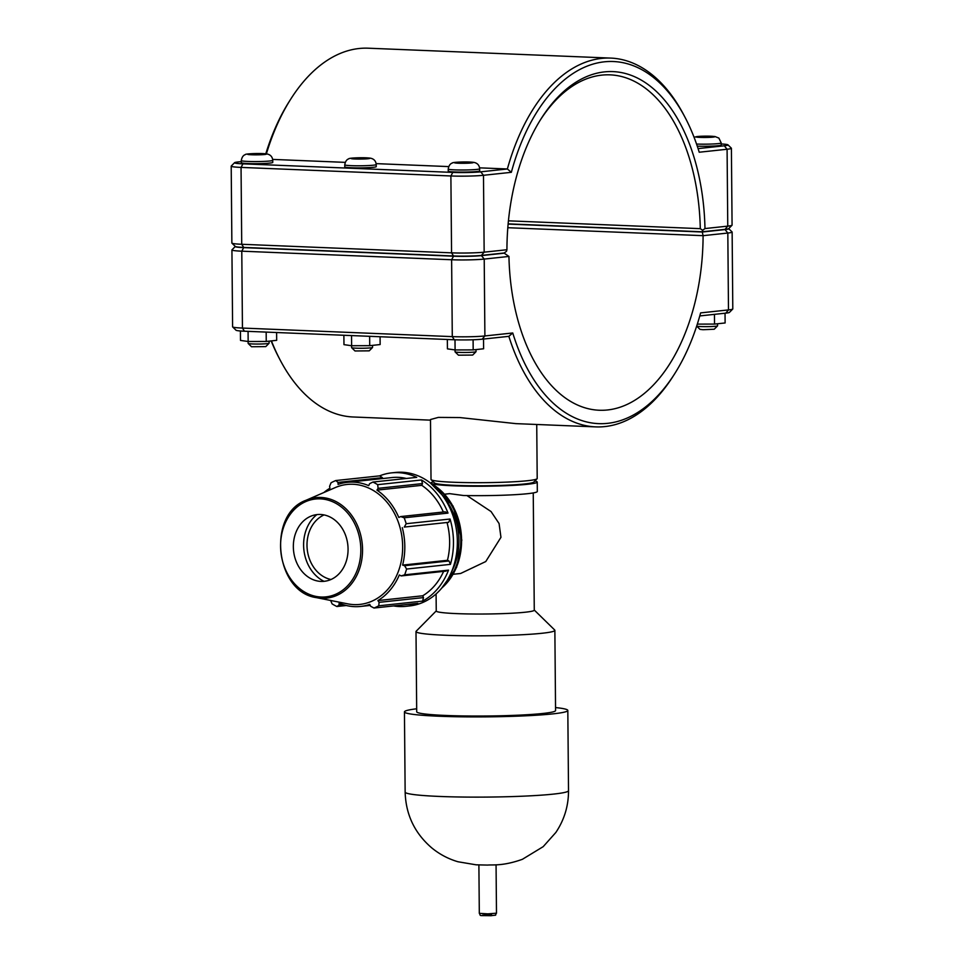 <?xml version="1.0" encoding="UTF-8"?>
<svg xmlns="http://www.w3.org/2000/svg" width="964" height="964" viewBox="0 0 964 964"><rect width="100%" height="100%" fill="white"/><g stroke="black" fill="none" stroke-linecap="round" stroke-linejoin="round"><path stroke-width="1.45" d="M534.875 480.988A53.092 3.699 179.5 0 1 537.237 482.048L537.322 491.471A53.092 3.699 179.5 0 1 463.6 495.52L449.67 493.652L444.633 494.195M537.237 482.048A53.092 3.699 179.5 0 1 484.169 486.218A53.092 3.699 179.5 0 1 431.041 482.976A53.092 3.699 179.5 0 1 433.378 481.867M453.201 574.267L460.611 573.484L485.76 561.542L500.955 537.322L499.075 523.536L491.05 511.547L466.962 495.58M533.249 492.929L534.273 610.164A49.019 3.422 179.5 0 1 485.29 614.008A49.019 3.422 179.5 0 1 436.246 611.019L436.089 593.932M534.261 610.043L554.698 630.01A69.432 4.844 179.5 0 1 554.866 630.348A69.432 4.844 179.5 0 1 485.47 635.794A69.432 4.844 179.5 0 1 416.002 631.565A69.432 4.844 179.5 0 1 416.171 631.227L436.246 610.899M554.866 630.348L555.565 710.564A69.432 4.844 179.5 0 1 486.181 716.011A69.432 4.844 179.5 0 1 416.701 711.781L416.002 631.565M555.541 707.564A81.687 5.7 179.5 0 1 567.82 710.456A81.687 5.7 179.5 0 1 486.181 716.867A81.687 5.7 179.5 0 1 404.446 711.878A81.687 5.7 179.5 0 1 416.677 708.781M445.609 571.17L448.513 570.134L404.663 574.821L401.193 575.918L445.609 571.17M393.577 605.934A67.106 54.574 -96.1 0 0 405.88 606.332A67.106 54.574 -96.1 0 0 417.822 603.344L373.984 608.031A67.106 54.574 -96.1 0 0 378.744 605.802L422.581 601.114L423.497 597.596L422.726 595.776A62.407 50.755 -96.1 0 0 443.621 571.387M422.581 601.114A67.106 54.574 -96.1 0 0 448.513 570.134M448.682 522.319L450.043 519.03L406.193 523.717L404.278 527.067L448.682 522.319L404.278 527.067M404.663 574.821A67.106 54.574 -96.1 0 0 406.591 569.049L450.429 564.362L449.019 560.964L447.453 560.301A62.407 50.755 -96.1 0 0 447.115 522.862M450.429 564.362A67.106 54.574 -96.1 0 0 450.043 519.03M422.509 483.579L421.521 479.976L377.683 484.663L378.105 488.326L422.509 483.579L421.762 485.338L376.936 490.122L378.105 488.326M443.344 512.005A62.407 50.755 -96.1 0 0 421.762 485.338M448.007 513.101L445.091 511.824L400.675 516.571L404.169 517.788L448.007 513.101A67.106 54.574 -96.1 0 0 421.521 479.976M382.407 477.662L379.659 475.854L335.821 480.542L338.002 482.41L382.407 477.662L382.648 478.554M406.35 478.469A62.407 50.755 -96.1 0 0 392.107 477.542L347.281 482.337A62.407 50.755 -96.1 0 0 338.087 484.386L338.002 482.41M347.281 482.337A62.407 50.755 -96.1 0 1 368.706 485.639L369.598 483.699L372.887 482.048L416.725 477.361A67.106 54.574 -96.1 0 0 391.613 472.866A67.106 54.574 -96.1 0 0 379.659 475.854M323.892 492.52A62.407 50.755 -96.1 0 1 329.929 488.206L329.58 486.35L331.062 482.771A67.106 54.574 -96.1 0 1 335.821 480.542M400.675 516.571L398.807 517.487A62.407 50.755 -96.1 0 0 376.936 490.122M342.967 604.573L339.075 604.994L336.918 606.513A67.106 54.574 -96.1 0 1 332.122 603.898L330.58 600.355M447.453 560.301L402.615 565.097A62.407 50.755 -96.1 0 0 402.289 527.645M449.019 560.964L404.615 565.711L402.615 565.097M336.918 606.513L346.305 605.513M339.075 604.994L339.123 603.139A62.407 50.755 -96.1 0 0 354.463 606.645A62.407 50.755 -96.1 0 0 360.548 606.452A62.407 50.755 -96.1 0 0 369.742 604.392L370.67 606.284L373.984 608.031M405.88 606.332L409.76 605.91A67.106 54.574 -96.1 0 0 421.714 602.922A67.106 54.574 -96.1 0 0 457.358 541.419A67.106 54.574 -96.1 0 0 395.493 472.456L391.613 472.866M423.497 597.596L379.093 602.343L377.9 600.572A62.407 50.755 -96.1 0 0 399.313 574.978L401.193 575.918M316.481 597.644L347.679 603.85A60.322 49.044 -96.1 0 0 353.993 604.609A60.322 49.044 -96.1 0 0 401.723 535.369A60.322 49.044 -96.1 0 0 335.243 487.591L306.07 500.256C266.775 514.294 275.102 592.233 316.481 597.644A50.526 41.091 -96.1 0 0 321.783 598.27A50.526 41.091 -96.1 0 0 362.548 549.552A50.526 41.091 -96.1 0 0 306.07 500.256M379.093 602.343L378.744 605.802M404.615 565.711L406.591 569.049M406.193 523.717A67.106 54.574 -96.1 0 0 404.169 517.788M377.683 484.663A67.106 54.574 -96.1 0 0 372.887 482.048M422.726 595.776L377.9 600.572M320.988 581.413A33.559 27.281 -96.1 0 0 348.064 549.058A33.559 27.281 -96.1 0 0 320.409 514.475A33.559 27.281 -96.1 0 0 310.565 516.318A33.559 27.281 -96.1 0 0 293.574 550.842A33.559 27.281 -96.1 0 0 317.481 580.991A33.559 27.281 -96.1 0 0 320.988 581.413M316.867 514.607A37.717 30.667 -96.1 0 0 303.865 549.745A37.717 30.667 -96.1 0 0 324 581.328M324.073 514.921A33.559 27.281 -96.1 0 0 307.227 549.384A33.559 27.281 -96.1 0 0 330.977 579.497M430.498 420.147L353.222 416.99A184.546 106.643 -87.7 0 1 279.994 359.741A184.546 106.643 -87.7 0 1 271.438 340.894M512.752 332.978L508.847 336.34A184.546 106.643 92.3 0 0 595.728 426.883A184.546 106.643 92.3 0 0 673.378 375.779L674.848 373.478A181.196 104.702 -87.7 0 1 512.752 332.978L484.892 335.954A23.389 1.627 179.5 0 1 452.285 336.629L242.446 328.061A23.389 1.627 179.5 0 1 232.661 326.941A23.389 1.627 179.5 0 1 232.601 326.82L231.926 249.941A23.389 1.627 -0.5 0 0 241.783 251.182L451.622 259.75A23.389 1.627 -0.5 0 0 484.217 259.075L508.944 256.436L504.208 253.183L481.458 255.617A20.027 1.398 179.5 0 1 453.526 256.195L243.699 247.628A20.027 1.398 179.5 0 1 235.3 246.471A20.027 1.398 -0.5 0 0 243.687 247.423L453.526 255.978A20.027 1.398 -0.5 0 0 481.446 255.412L504.208 252.978L506.534 251.255L506.931 249.736L484.157 252.17A23.389 1.627 179.5 0 1 451.562 252.845L241.723 244.278A23.389 1.627 179.5 0 1 231.926 243.157A23.389 1.627 179.5 0 1 231.866 243.036L231.203 166.157A23.389 1.627 -0.5 0 0 241.048 167.399L450.887 175.966A23.389 1.627 -0.5 0 0 483.482 175.291L511.342 172.315A181.196 104.702 -87.7 0 1 685.271 117.777A181.196 104.702 -87.7 0 1 699.225 152.228L727.085 149.251A23.389 1.627 -0.5 0 0 731.399 148.263A23.389 1.627 -0.5 0 0 731.339 148.155L727.965 144.853A20.027 1.398 179.5 0 1 724.313 145.793L698.081 148.589M595.728 426.883L515.824 423.63L459.804 417.557L438.343 417.4L430.486 419.533L431.016 479.421A53.092 3.699 179.5 0 0 431.149 479.686A53.092 3.699 179.5 0 0 484.145 482.663A53.092 3.699 179.5 0 0 537.081 478.759A53.092 3.699 179.5 0 0 537.201 478.493L536.731 424.485M479.674 168.772L479.698 170.857A15.725 1.097 179.5 0 1 471.191 171.905A15.725 1.097 179.5 0 1 454.863 171.966A15.725 1.097 179.5 0 1 448.236 171.134L448.224 169.037C448.778 165.675 450.164 163.663 452.381 163.012C451.477 162.193 468.359 161.398 474.264 162.47C477.554 163.253 479.361 165.35 479.674 168.772A15.725 1.097 179.5 0 1 476.77 169.423A15.725 1.097 179.5 0 1 454.851 169.881A15.725 1.097 179.5 0 1 448.224 169.037M476.011 351.703L472.685 355.065L458.466 355.186L455.08 351.884A10.483 0.735 -0.5 0 0 455.08 351.884A10.483 0.735 -0.5 0 0 465.552 352.475A10.483 0.735 -0.5 0 0 476.011 351.703A10.483 0.735 -0.5 0 0 476.035 351.655L476.011 349.595M483.53 339.051L483.615 348.775L473.179 349.896L473.095 339.762M454.996 339.798L455.092 349.944L473.179 349.896M447.344 339.485L447.429 348.86L455.092 349.944L455.056 351.836M376.213 164.543L376.237 166.639A15.725 1.097 179.5 0 1 367.73 167.688A15.725 1.097 179.5 0 1 351.402 167.748A15.725 1.097 179.5 0 1 344.775 166.917L344.763 164.82C345.317 161.458 346.703 159.446 348.92 158.783C348.016 157.976 364.886 157.18 370.791 158.253C374.092 159.036 375.9 161.133 376.213 164.543A15.725 1.097 179.5 0 1 373.309 165.206A15.725 1.097 179.5 0 1 351.378 165.663A15.725 1.097 179.5 0 1 344.763 164.82M372.538 347.486L369.224 350.848L354.993 350.968L351.619 347.667A10.483 0.735 -0.5 0 0 351.619 347.667A10.483 0.735 -0.5 0 0 362.09 348.257A10.483 0.735 -0.5 0 0 372.538 347.486A10.483 0.735 -0.5 0 0 372.562 347.438L372.55 345.365M380.081 336.737L380.141 344.546L369.718 345.678L369.634 336.316M351.535 335.58L351.619 345.727L369.718 345.678M343.883 335.267L343.967 344.642L351.619 345.727M696.562 144.058A15.725 1.097 -0.5 0 0 718.313 143.6A15.725 1.097 -0.5 0 0 721.217 142.949L721.229 145.034A15.725 1.097 179.5 0 1 713.191 146.058A15.725 1.097 179.5 0 1 697.285 146.179M701.009 326.567A10.483 0.735 179.5 0 1 696.683 326.109L699.997 329.363L702.985 329.712L714.216 329.242L717.541 325.88A10.483 0.735 179.5 0 1 711.565 326.543A10.483 0.735 179.5 0 1 701.009 326.567M717.541 323.759L717.565 325.832A10.483 0.735 179.5 0 1 717.541 325.88M714.445 314.36L714.529 324.085L697.321 324.109M725.036 313.228L725.121 322.964L714.529 324.085M272.752 160.325L272.764 162.422A15.725 1.097 179.5 0 1 264.257 163.47A15.725 1.097 179.5 0 1 247.941 163.531A15.725 1.097 179.5 0 1 241.313 162.687L241.289 160.602C241.856 157.24 243.241 155.228 245.446 154.565C244.543 153.758 261.425 152.963 267.329 154.035C270.619 154.818 272.426 156.915 272.752 160.325A15.725 1.097 179.5 0 1 269.848 160.988A15.725 1.097 179.5 0 1 247.917 161.434A15.725 1.097 179.5 0 1 241.289 160.602M248.11 341.497L248.134 343.401A10.483 0.735 -0.5 0 0 248.158 343.449A10.483 0.735 -0.5 0 0 258.617 344.04A10.483 0.735 -0.5 0 0 269.077 343.268A10.483 0.735 -0.5 0 0 269.101 343.208L269.089 341.148M269.077 343.268L265.763 346.618L251.532 346.751L248.158 343.449M276.608 332.52L276.68 340.328L266.245 341.461L266.172 332.098M248.073 331.351L248.158 341.497L266.245 341.461M240.422 330.977L240.494 340.425L248.158 341.497M266.389 153.879A184.546 106.643 -87.7 0 1 290.622 99.304L289.152 101.618A181.196 104.702 92.3 0 0 265.799 153.806M511.342 172.315L507.377 168.977L480.723 171.833A20.027 1.398 179.5 0 1 452.803 172.411L242.964 163.844A20.027 1.398 179.5 0 1 234.577 162.687L231.252 166.049A23.389 1.627 -0.5 0 0 231.203 166.157M731.399 148.263L732.074 225.142A23.389 1.627 179.5 0 1 732.013 225.263A23.389 1.627 179.5 0 1 727.76 226.13L704.973 228.564A171.134 98.882 92.3 0 0 645.434 82.699A171.134 98.882 92.3 0 0 540.949 119.006A171.134 98.882 92.3 0 0 506.931 249.736M540.226 120.175A167.772 96.954 -87.7 0 1 610.091 74.855A167.772 96.954 -87.7 0 1 700.298 228.661L702.66 230.288L702.286 231.794L725.049 229.36A20.027 1.398 -0.5 0 0 728.7 228.625A20.027 1.398 179.5 0 1 725.049 229.577L702.286 232.011L703.093 235.674A167.772 96.954 -87.7 0 1 599.15 410.242A167.772 96.954 -87.7 0 1 508.944 256.436L508.944 256.436M704.973 228.564L702.66 230.288M700.298 228.661L508.438 220.828M508.149 223.877L702.286 231.794M290.622 99.304A184.546 106.643 -87.7 0 1 368.272 48.2L610.778 58.093A184.546 106.643 92.3 0 0 507.377 168.977L479.602 167.844M685.271 117.777L684.006 115.355A184.546 106.643 92.3 0 0 610.778 58.093M721.217 143.961A20.027 1.398 179.5 0 1 727.965 144.853M234.577 162.687A20.027 1.398 179.5 0 1 238.216 161.94L241.301 161.615M272.679 159.409L345.233 162.362M376.141 163.627L448.694 166.591M235.312 246.459A20.027 1.398 179.5 0 0 235.3 246.471L231.987 249.833A23.389 1.627 -0.5 0 0 231.926 249.941M507.823 227.709L703.093 235.674L727.82 233.035A23.389 1.627 -0.5 0 0 732.134 232.047A23.389 1.627 -0.5 0 0 732.074 231.938L728.7 228.637L732.013 225.263M732.134 232.047L732.797 308.926A23.389 1.627 179.5 0 1 732.748 309.046A23.389 1.627 179.5 0 1 728.483 309.914L700.623 312.89A181.196 104.702 -87.7 0 1 674.848 373.478M271.161 340.931A181.196 104.702 92.3 0 0 278.729 357.319L279.994 359.741M502.798 253.122L504.208 253.183M699.792 315.927L725.784 313.143A20.027 1.398 -0.5 0 0 729.423 312.408L732.748 309.046M232.661 326.941L236.035 330.242A20.027 1.398 -0.5 0 0 244.422 331.206L454.261 339.762A20.027 1.398 -0.5 0 0 482.181 339.195L508.847 336.34M702.286 232.011L508.124 224.082M431.149 479.686L434.523 482.988A49.742 3.47 -0.5 0 0 484.169 485.772A49.742 3.47 -0.5 0 0 533.755 482.121L537.081 478.759M496.484 913.185L487.904 913.86L479.313 913.33C481.349 916.342 477.204 915.366 491.001 915.728C498.135 914.631 494.327 916.174 496.484 913.185L496.062 864.804M482.627 915.137L491.676 914.944M567.82 710.456L568.519 790.673A81.687 5.7 179.5 0 1 486.88 797.083A81.687 5.7 179.5 0 1 405.145 792.095L404.446 711.878M430.727 483.277A60.395 49.116 83.9 0 1 461.575 540.153A60.395 49.116 83.9 0 1 441.922 587.883M443.838 585.437A60.395 49.116 -96.1 0 0 460.792 540.238A60.395 49.116 -96.1 0 0 433.125 485.254M443.524 496.918A59.057 48.019 83.9 0 1 458.924 540.274A59.057 48.019 83.9 0 1 451.538 571.833M321.132 597.029A49.2 40.006 83.9 0 1 280.572 546.299A49.2 40.006 83.9 0 1 320.277 498.858A49.2 40.006 83.9 0 1 360.825 549.576A49.2 40.006 83.9 0 1 321.132 597.029M458.43 163.217A9.435 0.663 -0.5 0 0 471.589 162.94A9.435 0.663 -0.5 0 0 469.36 162.048A9.435 0.663 -0.5 0 0 456.201 162.314A9.435 0.663 -0.5 0 0 458.43 163.217M354.969 158.988A9.435 0.663 -0.5 0 0 368.127 158.723A9.435 0.663 -0.5 0 0 365.886 157.819A9.435 0.663 -0.5 0 0 352.74 158.096A9.435 0.663 -0.5 0 0 354.969 158.988M710.89 136.225A9.435 0.663 179.5 0 1 713.119 137.117A9.435 0.663 179.5 0 1 699.96 137.394A9.435 0.663 179.5 0 1 697.731 136.49A9.435 0.663 179.5 0 1 710.89 136.225M251.508 154.77A9.435 0.663 -0.5 0 0 264.666 154.505A9.435 0.663 -0.5 0 0 262.425 153.601A9.435 0.663 -0.5 0 0 249.266 153.879A9.435 0.663 -0.5 0 0 251.508 154.77M243.687 247.423L241.723 244.278L241.048 167.399L242.964 163.844M453.526 255.978L451.562 252.845L450.887 175.966L452.803 172.411M481.446 255.412L484.157 252.17L483.482 175.291L480.723 171.833M724.313 145.793L727.085 149.251L727.76 226.13L725.049 229.36M481.458 255.617L484.217 259.075L484.892 335.954L482.181 339.195M453.526 256.195L451.622 259.75L452.285 336.629L454.261 339.762M243.699 247.628L241.783 251.182L242.446 328.061L244.422 331.206M725.049 229.577L727.82 233.035L728.483 309.914L725.784 313.143M478.891 864.961L479.313 913.33M568.519 790.673C568.543 805.892 564.314 819.834 555.842 832.474L543.19 846.657L522.404 859.298C502.834 866.311 492.652 864.563 487.627 865.082L476.108 864.816L457.972 861.756C448.272 858.912 439.524 854.273 431.703 847.85C414.641 833.173 405.796 814.592 405.145 792.095M370.236 605.416L360.548 606.452M430.378 483L453.08 506.088L461.828 540.093L456.623 567.362L441.633 588.221M351.595 347.618L351.583 345.714M721.217 142.949L718.879 138.081L714.866 136.49L700.792 136.249L694.02 137.141M235.3 246.459L231.926 243.157"/></g></svg>
